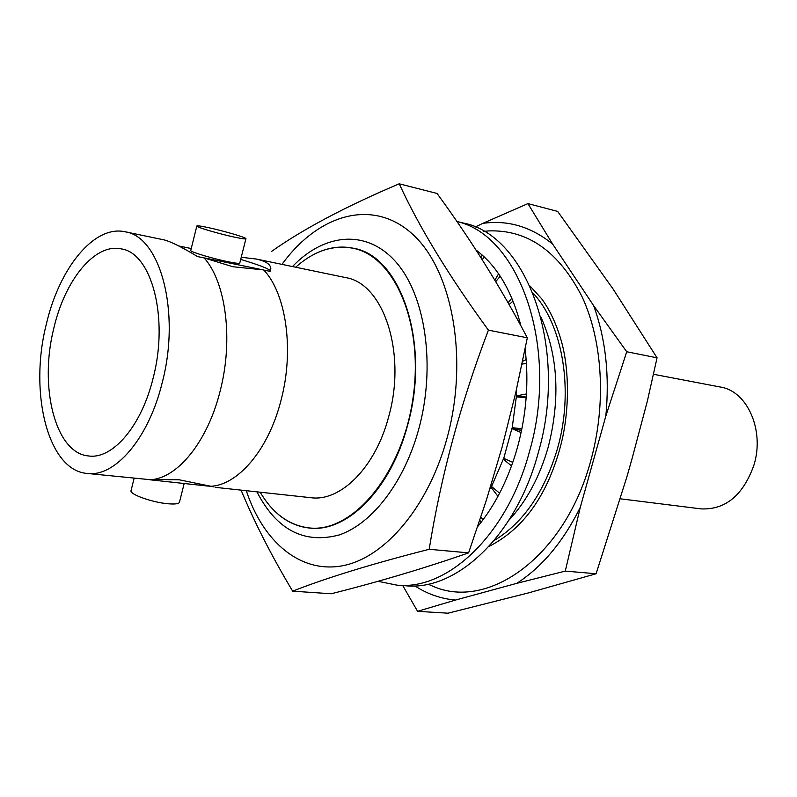 <?xml version="1.0" encoding="UTF-8"?>
<svg xmlns="http://www.w3.org/2000/svg" width="797" height="797" viewBox="0 0 797 797"><rect width="100%" height="100%" fill="white"/><g stroke="black" fill="none" stroke-linecap="round" stroke-linejoin="round"><path stroke-width="1.2" d="M256.923 491.849C276.629 529.955 304.125 544.311 339.402 534.897C372.528 523.519 404.657 481.757 419.023 428.119C435.79 365.843 425.548 296.225 396.498 262.671C367.447 228.908 324.738 232.774 292.459 266.557M491.49 487.276L491.809 486.698M504.381 459.371L504.611 458.743M508.924 520.202C526.648 501.193 539.758 476.775 548.256 446.948C560.48 398.679 558.049 355.402 540.954 317.126M494.12 540.545C523.32 522.872 544.471 492.118 557.561 448.303C574.049 390.749 562.951 325.007 533.123 293.206M269.794 505.856C281.032 518.977 294.203 526.379 309.326 528.032C346.974 532.894 391.197 488.95 407.765 424.632C430.649 343.776 400.921 255.707 353.45 248.246C338.556 245.177 323.741 248.156 309.007 257.192M513.198 428.846L513.407 427.859M517.612 396.976L517.671 396.029M87.003 473.428C114.898 477.562 148.74 438.499 162.269 382.421C180.77 312.105 160.396 236.53 125.109 231.788C94.225 224.744 59.287 267.981 46.326 324.21C28.812 392.762 47.93 470.379 87.003 473.428L150.384 479.704C177.492 478.479 207.708 441.478 220.141 391.048C233.501 339.911 226.049 282.317 204.152 257.929L232.854 266.736L262.871 269.834L204.63 257.969M213.516 486.818L179.215 479.794L152.755 479.455M208.983 486.329C237.018 486.519 268.529 450.285 281.062 400.134C294.302 350.341 286.352 294.113 263.897 270.093L262.871 269.834M184.177 483.51L179.564 501.811C179.464 503.784 175.509 504.421 167.689 503.734C152.665 502.419 130.638 494.738 130.957 490.992L131.136 490.245M208.415 227.633C200.495 225.95 196.63 225.441 196.809 226.129C197.118 227.414 219.852 234.049 234.697 237.187C242.427 238.821 246.173 239.299 245.944 238.612C245.516 237.297 223.26 230.801 208.415 227.633M190.792 250.328L190.722 250.607C190.971 252.121 213.636 258.856 228.5 261.824C236.241 263.369 240.007 263.737 239.807 262.94L245.884 238.841M53.877 327.995C38.814 386.874 55.292 453.234 88.507 455.944C112.566 459.66 141.637 425.957 153.193 377.858C168.994 317.694 151.599 252.838 121.154 248.883C94.903 243.035 65.025 279.807 53.877 327.995M432.542 586.094L428.089 584.181L432.542 586.094C488.342 611.14 565.143 556.485 590.716 460.895C606.487 404.328 602.781 341.046 581.999 296.594C558.657 251.354 527.514 229.466 488.551 230.921L483.709 231.369L488.551 230.921M215.1 487.316L310.85 497.697C340.837 501.931 375.835 466.932 388.816 416.193C406.729 352.663 383.377 283.154 345.559 277.585L256.325 259.045L241.242 257.272M263.897 270.093L270.083 271.359L270.821 268.699C270.691 264.395 265.859 261.187 256.325 259.045M125.109 231.788L164.361 239.947C171.156 241.77 182.234 247.319 197.606 256.594L204.152 257.929M475.122 227.065L482.783 223.369C507.819 219.803 531.111 226.717 552.67 244.111L593.665 305.679C605.67 338.835 609.715 375.626 605.83 416.074L580.276 507.37C563.26 541.681 542.09 567.006 516.765 583.344L455.476 600.061C440.92 598.776 427.381 594.044 414.868 585.895M207.967 486.09L149.627 479.754M270.352 270.811L270.313 270.711C268.4 268.549 258.527 264.783 240.694 259.423M191.24 248.544L178.747 245.964M260.171 492.197C272.783 513.557 289.132 525.462 309.216 527.923C351.885 533.063 401.011 475.909 412.577 400.941C424.642 326.053 395.491 256.554 353.3 248.315C333.435 244.48 314.217 250.776 295.647 267.214M482.783 223.369L527.923 203.614L557.631 211.384L613.003 288.873L657.057 357.813L626.731 351.756L605.83 416.074M527.923 203.614L552.67 244.111M593.665 305.679L626.731 351.756M455.476 600.061L417.578 611.319L448.024 613.202L528.491 592.898L596.106 573.75L627.159 475.958L632.2 458.136L647.353 401.13L657.057 357.813M417.578 611.319L402.754 585.566M580.276 507.37L565.282 571.1L596.106 573.75M565.282 571.1L516.765 583.344M477.702 526.568C495.445 504.989 508.765 478.369 517.661 446.718C526.488 413.842 528.969 381.275 525.103 349.026M377.957 581.292L396.886 585.137C447.824 590.537 507.32 534.747 529.417 451.779C559.624 348.458 519.764 235.264 456.91 221.546M396.886 585.137L405.603 585.765C456.621 591.165 516.127 535.634 538.184 453.025C568.839 348.538 527.036 234.497 462.818 222.941L456.87 221.486M520.889 325.804C512.053 291.084 497.089 265.829 475.998 250.019M482.155 255.02L480.999 257.81M498.603 273.819L494.847 280.145M484.098 256.793L482.305 259.842M511.853 298.168L508.058 302.701M500.227 276.23L495.744 281.65M513.079 301.136L509.064 304.474M526.169 359.557L522.593 361.31M526.418 393.957L516.526 395.84L516.506 389.354M526.209 397.055L516.526 395.84M526.428 363.253L521.995 364.169M521.896 428.766L512.202 427.68L516.326 396.856L526.159 397.783M521.836 429.105L512.202 427.68M512.81 462.36L503.744 458.355L511.873 428.647L521.567 430.42M521.118 432.532L511.873 428.647M499.609 493.194L491.54 486.479L503.296 459.221L506.782 459.7M511.554 465.896L503.296 459.221M482.962 519.893L480.87 517.094M497.946 496.342L491.002 487.216L492.666 487.415M489.866 489.029L491.002 487.216M480.96 522.523L479.844 520.202M429.185 549.292C435.023 512.949 442.883 476.417 452.766 439.715C462.688 402.963 474.574 366.441 488.412 330.137C448.98 276.121 419.242 227.334 399.217 183.798L437.055 193.462C470.858 239.638 500.944 287.747 527.315 337.798L515.739 392.692L502.2 446.768L486.389 500.108L468.596 552.869C424.871 568.082 379.093 581.71 331.253 593.755L292.658 591.165C326.82 577.735 372.329 563.778 429.185 549.292L468.596 552.869M281.979 264.375C318.451 214.054 372.886 197.875 412.587 234.198C452.347 270.044 468.795 358.301 447.207 437.563C428.647 506.434 385.21 557.492 342.959 565.681C300.569 573.9 263.179 542.09 246.293 490.693M399.217 183.798C345.928 206.393 303.438 228.898 271.747 251.294M488.412 330.137L527.315 337.798M241.093 490.135C254.412 522.264 271.598 555.937 292.658 591.165M620.534 498.832L701.27 508.904C725.599 509.831 743.163 495.226 753.942 465.079C764.801 430.36 747.307 391.058 720.488 387.063L653.59 374.291M130.957 490.992L134.055 478.519M196.809 226.129L190.722 250.607M530.055 286.053L541.691 298.805C549.85 309.963 556.336 323.851 561.168 340.458C569.397 368.692 570.184 413.115 559.514 449.897C546.065 497.198 522.553 529.367 488.989 546.413M309.216 527.923L312.534 528.242M353.3 248.315L356.558 249.033M270.821 268.699L270.313 270.711"/></g></svg>

